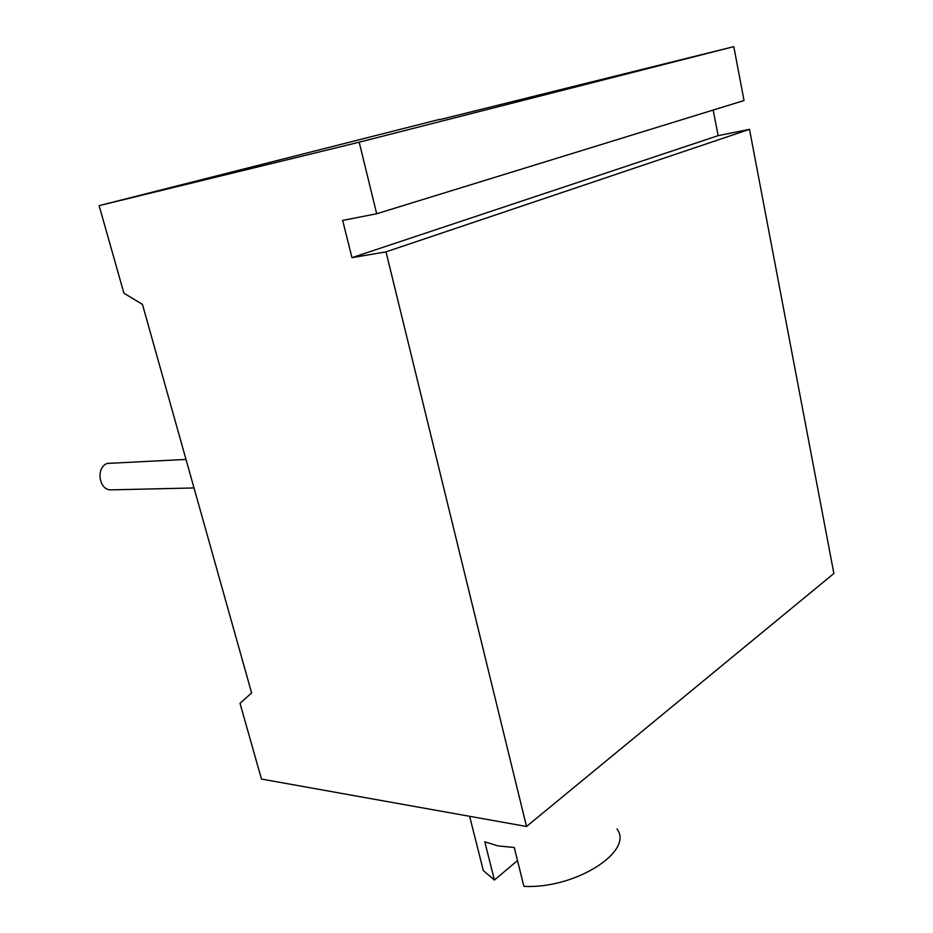 <?xml version="1.0" encoding="UTF-8"?>
<svg xmlns="http://www.w3.org/2000/svg" width="933" height="933" viewBox="0 0 933 933"><rect width="100%" height="100%" fill="white"/><g stroke="black" fill="none" stroke-linecap="round" stroke-linejoin="round"><path stroke-width="1.4" d="M733.793 46.65L359.193 142.189L376.699 213.762L744.033 100.542L733.793 46.65L439.606 119.692M376.699 213.762L342.668 220.421L351.963 257.66L386.017 251.863L749.502 129.337L718.153 135.647L713.174 110.047M749.502 129.337L833.88 573.48L526.515 826.486L386.017 251.863M718.153 135.647L351.963 257.66M526.515 826.486L261.473 779.067L240.003 703.26L251.618 692.974L142.446 304.38L123.902 293.172L99.12 205.645L439.536 119.401M359.193 142.189L99.12 205.645M186.005 459.421L107.318 463.421C95.574 467.421 98.851 490.49 111.039 489.86L194.017 487.947M616.935 828.912C634.463 851.036 575.393 889.172 523.88 886.35L514.27 847.502L497.872 845.893L484.798 841.823L494.42 880.041L483.341 870.594L480.903 860.972M494.42 880.041L517.5 860.564M469.614 816.305L483.341 870.594"/></g></svg>
